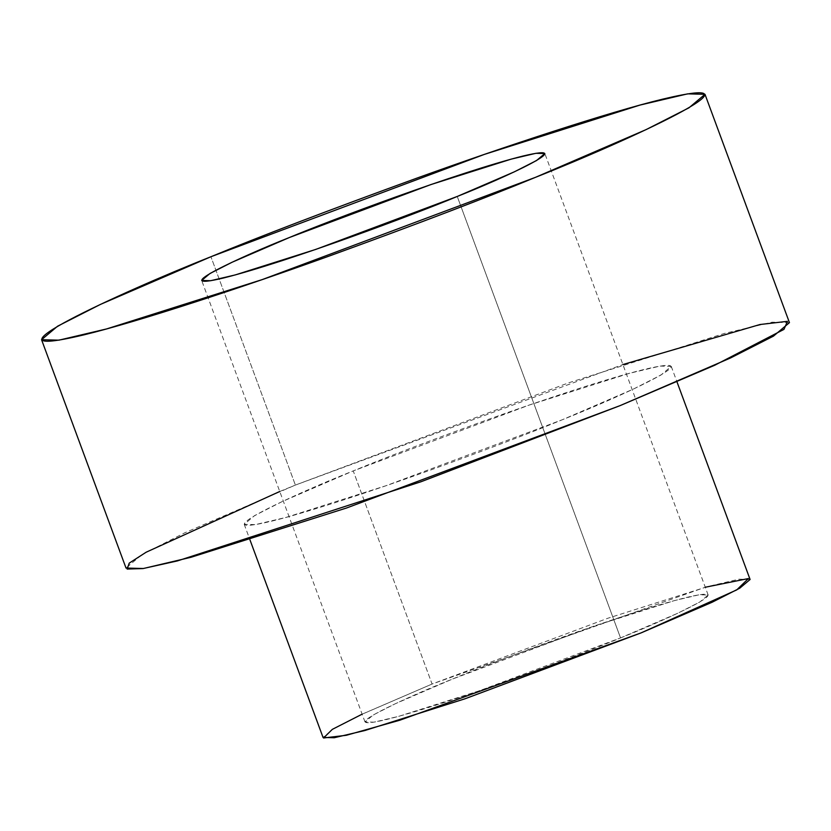 <?xml version="1.0" encoding="UTF-8"?>
<svg xmlns="http://www.w3.org/2000/svg" width="831" height="831" viewBox="0 0 831 831"><rect width="100%" height="100%" fill="white"/><g stroke="black" fill="none" stroke-linecap="round" stroke-linejoin="round"><path stroke-width="0.62" stroke-dasharray="4.16 3.12" d="M362.129 714.172L432.078 684.038L705.28 587.237M620.539 637.917C667.698 619.261 746.352 583.133 686.25 597.51C622.055 613.548 493.012 662.006 452.604 679.01C405.445 697.666 326.791 733.804 386.903 719.428C451.088 703.379 580.142 654.921 620.539 637.917L479.113 690.852L398.62 716.364L373.96 722.17L364.996 721.931L373.275 714.951L395.463 703.67L452.604 679.01L594.03 626.086L674.523 600.574L699.183 594.767L708.147 594.996L699.868 601.976L677.691 613.268L620.539 637.917L457.247 196.459L620.539 637.917M789.45 322.646L772.113 322.189L724.445 333.418L568.82 382.748L295.389 485.075L210.929 256.737L295.389 485.075L184.918 532.744L142.028 554.557L126.021 568.051M279.756 491.485L295.389 485.075L622.897 364.549M750.092 579.487L738.925 579.197L708.241 586.416L608.074 618.171L432.078 684.038L353.237 470.917C294.558 494.133 196.677 539.101 271.477 521.203C306.213 512.831 373.545 490.622 429.575 470.408C487.039 449.498 531.258 432.619 562.234 419.78C620.913 396.564 718.805 351.596 643.994 369.494C609.258 377.876 541.926 400.075 485.896 420.289C428.443 441.199 384.223 458.078 353.237 470.917L529.243 405.05L629.41 373.306L660.094 366.076L671.251 366.367L660.946 375.051L633.347 389.095L562.234 419.78L386.238 485.647L286.061 517.401L255.377 524.621L244.221 524.33L254.525 515.646L282.125 501.602L353.237 470.917L432.078 684.038L360.966 714.722L333.356 728.766L323.051 737.45M671.251 366.367L676.985 381.865M244.221 524.33L249.954 539.828M364.996 721.931L201.694 280.473M708.147 594.996L544.845 153.538"/><path stroke-width="1.25" d="M705.28 587.237L748.399 578.553L736.785 589.875L641.065 632.9L399.815 720.217L346.371 735.269L323.55 737.99L332.317 729.369L362.129 714.172M210.929 256.737C119.757 292.803 -32.305 362.648 83.9 334.862C137.863 321.836 242.475 287.339 329.523 255.938C418.793 223.456 487.485 197.238 535.611 177.283C626.782 141.218 778.855 71.362 662.639 99.159C608.676 112.175 504.074 146.672 417.017 178.083C327.757 210.565 259.054 236.783 210.929 256.737L484.359 154.4L639.974 105.08L687.653 93.851L704.989 94.308L688.982 107.801L646.092 129.615L535.611 177.283L262.18 279.611L106.565 328.941L58.897 340.17L41.56 339.713L57.568 326.219L100.447 304.406L210.929 256.737M457.247 196.459C416.84 213.463 287.796 261.921 223.601 277.97C163.489 292.346 242.143 256.208 289.302 237.552C329.71 220.547 458.754 172.09 522.948 156.051C583.05 141.675 504.396 177.803 457.247 196.459L514.389 171.809L536.566 160.518L544.845 153.538L535.881 153.309L511.221 159.116L430.728 184.627L289.302 237.552L232.161 262.212L209.973 273.492L201.694 280.473L210.659 280.712L235.318 274.905L315.811 249.393L457.247 196.459M41.56 339.713L126.021 568.051L143.358 568.508L191.037 557.279L346.652 507.959L620.082 405.621L730.553 357.953L773.443 336.14L789.45 322.646L704.989 94.308M622.897 364.549L759.981 324.526L787.466 321.327L783.965 329.377L714.795 365.214L620.082 405.621L420.995 481.751L177.46 560.904L142.994 568.57L127.133 569.069L129.231 563.117L146.152 552.21L279.756 491.485M249.954 539.828L323.051 737.45L334.218 737.741L364.902 730.511L465.069 698.767L641.065 632.9L712.177 602.215L739.787 588.171L750.092 579.487L676.985 381.865"/></g></svg>
